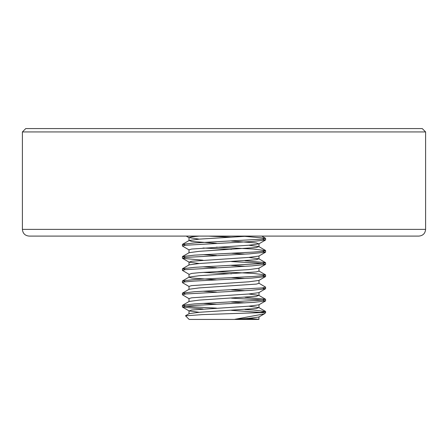<?xml version="1.0" encoding="UTF-8"?>
<svg xmlns="http://www.w3.org/2000/svg" width="448" height="448" viewBox="0 0 448 448"><rect width="100%" height="100%" fill="white"/><g stroke="black" fill="none" stroke-linecap="round" stroke-linejoin="round"><path stroke-width="0.67" d="M246.07 318.578L257.281 319.301L234.836 319.301L264.281 313.886L265.597 312.704L258.283 312.704L265.597 311.528L253.411 310.005L244.972 309.512M216.446 308.134L194.589 306.958L185.567 306.197L182.532 305.284L194.589 303.906L262.433 300.098L265.468 299.191L244.972 297.321M185.567 294L182.532 293.093L194.589 291.715L262.427 287.907L265.597 287.146L258.843 283.158M185.562 281.809L182.532 280.902L194.589 279.524L253.411 276.478L262.433 275.716L265.597 274.954L253.411 273.426L216.446 271.555M185.567 269.618L182.532 268.71L194.589 267.333L262.427 263.525L265.468 262.612L244.972 260.742M185.573 257.426L182.532 256.519L194.589 255.142L253.411 252.09L262.433 251.328L265.597 250.566L253.411 249.043L216.446 247.173M185.584 245.235L182.532 244.322L194.589 242.95L262.427 239.137L265.468 238.23L244.972 236.359M264.902 312.704L231.554 310.352M203.028 308.974L182.532 307.104L184.822 306.292L194.762 305.418L253.574 302.372L265.468 301.011L262.797 300.143L255.371 299.466L231.549 298.161M189.157 298.749L182.403 294.762L185.959 293.955L251.39 290.315L265.468 288.814L262.427 287.907M189.157 286.558L182.532 282.722L184.554 281.943L193.799 281.098L251.838 278.096L265.468 276.623L262.433 275.716M231.56 273.773L203.022 272.395M265.468 264.432L258.843 268.268L248.746 269.618L199.254 272.664L191.666 273.426L189.157 274.366L182.403 270.379L185.377 269.64L251.854 265.905L265.468 264.432L263.133 263.614L256.138 262.948L231.554 261.582M203.017 260.204L182.532 258.334L185.399 257.449L249.116 253.876L265.462 252.241L262.427 251.328M231.554 249.39L203.028 248.013M189.157 249.984L182.403 245.997L185.405 245.258L251.614 241.534L265.468 240.05L262.427 239.137M231.543 237.199L208.197 236.096L240.033 236.096M259 316.865L258.877 319.424L189.123 319.424L185.522 315.823L202.479 314.602L258.283 312.704M248.746 318.388L258.894 319.301M216.479 243.298L191.666 241.422L189.157 240.486L199.254 239.137L248.668 236.096L261.783 236.096L265.468 238.23M185.562 315.722L189.157 313.639L199.254 312.29L256.334 308.482L258.843 307.541L248.746 306.197M216.446 304.254L203.028 303.414M182.532 305.284L189.157 301.448L199.254 300.098L256.334 296.29L258.843 295.35L248.746 294M216.446 292.062L203.028 291.222M182.532 293.093L189.157 289.257L199.254 287.907L256.334 284.094L259 283.332L259 280.286M216.479 279.871L191.666 278.001L189 277.239L189 274.193M182.532 280.902L189.157 277.06L199.254 275.716L256.334 271.902L259 271.141L259 268.094M216.451 267.68L203.028 266.84M182.532 268.71L189.157 264.869L199.254 263.525L256.334 259.711L258.843 258.776L248.746 257.426M216.446 255.489L203.028 254.649M182.532 256.519L189.157 252.678L199.254 251.328L256.334 247.52L258.843 246.585L248.746 245.235M234.836 319.301L248.746 318.388L258.843 317.038L264.281 313.886M199.254 312.29L189.157 310.94L191.666 310.005L248.746 306.197L258.843 304.847L265.468 301.006M244.978 302.876L231.554 302.036M189 301.622L189 298.575L191.666 297.814L248.746 294L258.843 292.656L265.468 288.814M244.983 290.685L231.554 289.845M189 289.43L189 286.384L191.666 285.622L248.746 281.809L258.843 280.459L265.468 276.623M244.972 278.494L231.554 277.654M244.978 266.302L231.554 265.462M199.254 263.525L189.157 262.175L191.666 261.234L248.746 257.426L258.843 256.077L265.468 252.241M244.983 254.111L231.554 253.271M189 252.857L189 249.805L191.666 249.043L248.746 245.235L258.843 243.886L256.334 242.95L231.554 241.074M199.254 239.137L189 237.614L191.643 236.858L199.17 236.096M418.88 236.096L29.12 236.096C25.038 235.698 22.798 233.458 22.4 229.376L425.6 229.376C425.202 233.458 422.962 235.698 418.88 236.096M22.4 131.936L25.76 128.576L422.24 128.576L425.6 131.936L22.4 131.936L22.4 229.376M265.597 312.704L265.597 311.528M265.597 300.86L265.597 299.337M265.597 288.669L265.597 287.146M265.597 276.472L265.597 274.954M265.597 264.286L265.597 262.758M265.597 252.09L265.597 250.566M265.597 239.898L265.597 238.375M182.403 306.958L182.403 305.435M182.403 294.762L182.403 293.238M182.403 282.57L182.403 281.047M182.403 270.379L182.403 268.856M182.403 258.188L182.403 256.665M182.403 245.997L182.403 244.468M258.843 307.541L265.468 311.382M258.843 295.35L265.468 299.191M258.843 270.967L265.468 274.803M258.843 258.776L265.468 262.612M258.843 246.585L265.468 250.421M189.157 240.486L182.532 244.322M189 310.766L189 313.813M259 304.668L259 307.72M259 292.477L259 295.529M189 261.996L189 265.048M259 255.903L259 258.95M259 243.712L259 246.758M189 237.614L189 240.66M186.234 236.096L189.157 237.787M182.532 307.104L189.157 310.94M182.532 258.334L189.157 262.175M265.468 240.05L258.843 243.886M425.6 131.936L425.6 229.376"/></g></svg>
